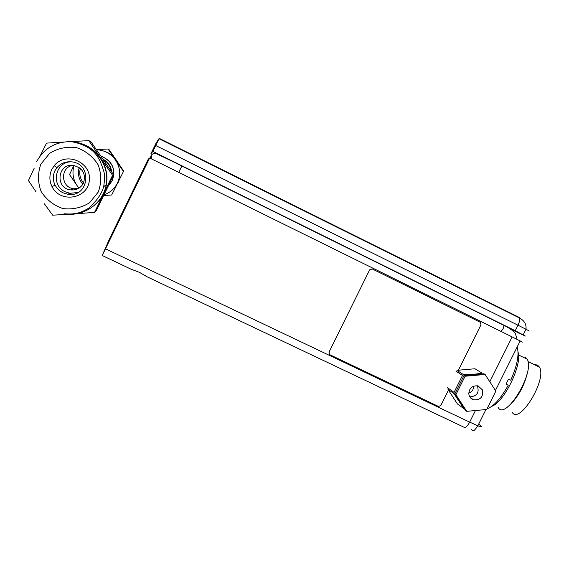 <?xml version="1.0" encoding="UTF-8"?>
<svg xmlns="http://www.w3.org/2000/svg" width="569" height="569" viewBox="0 0 569 569"><rect width="100%" height="100%" fill="white"/><g stroke="black" fill="none" stroke-linecap="round" stroke-linejoin="round"><path stroke-width="0.85" d="M455.883 394.73L465.086 376.244L485.101 374.473L483.942 373.762L463.991 375.526L454.816 393.947L465.634 410.505L466.729 411.337L455.883 394.73L454.816 393.947M465.086 376.244L463.991 375.526M485.101 374.473L495.848 391.109L486.68 409.488L466.729 411.337M469.766 396.842C476.957 396.351 479.496 392.66 477.377 385.775M468.792 393.563C469.461 387.845 472.583 385.313 478.152 385.953L482.533 389.985C483.444 396.913 480.456 400.199 473.557 399.836C470.677 398.777 469.091 396.685 468.792 393.563M456.95 370.341L463.579 374.686L462.476 375.455L455.869 371.088M481.95 373.065L474.959 368.762L481.95 373.065C476.687 374.146 470.563 374.686 463.579 374.686M448.45 390.199L457.433 403.94L464.916 409.403M447.604 387.702L454.034 392.411L454.098 393.741L447.668 389.004M474.959 368.762L458.394 370.213M454.034 392.411L462.476 375.455M464.055 408.983L454.098 393.741M468.785 393.079C472.042 391.941 473.614 389.651 473.508 386.209M102.214 255.502L130.863 269.101L139.526 272.402L147.25 276.875L464.119 427.276C465.598 427.909 467.448 426.195 469.66 422.134L105.493 248.824L102.214 255.502L109.148 239.641L148.317 159.078L149.661 158.004L512.15 336.912L489.795 381.742M522.363 342.104L512.15 336.912M171.81 168.936L506.502 334.124M511.175 329.487L517.818 332.467L503.657 325.07L181.916 165.864L156.162 153.609M511.958 411.906C518.814 425.868 547.342 379.843 539.469 367.147L537.456 365.021L534.447 364.679M512.633 402.155C520.343 393.136 525.358 382.809 527.676 371.166M498.003 407.148C504.938 421.857 535.237 372.624 527.25 359.224L525.166 356.969M491.758 406.337C504.191 402.105 522.42 364.558 518.053 352.168M506.061 384.039L508.245 385.234L506.005 384.146L508.508 379.132L510.749 380.227C517.249 365.497 519.383 354.416 517.143 346.99M486.986 408.869C493.771 406.373 500.855 398.499 508.245 385.234M105.493 248.824L149.661 158.004M329.344 354.366L329.003 352.147L369.63 269.877L372.19 268.938M152.087 154.27L150.934 153.694L152.869 151.418L155.735 145.529L517.982 325.212L515.23 330.731L525.386 336.044L518.544 332.972M152.869 151.418L515.23 330.731M150.934 153.694L156.276 142.755L159.192 138.345L155.735 145.529M448.678 389.744L440.861 405.448L438.528 406.458L329.878 354.743L329.01 352.154L369.637 269.877L372.247 268.959L480.193 322.218L480.997 324.778L457.988 371.024M142.84 170.394L141.069 174.064L142.84 170.394M114.91 227.82L113.025 231.718L114.91 227.82M106.225 184.754L103.658 186.596M83.529 183.005C80.023 178.645 78.963 173.794 80.35 168.452M103.138 159.42C107.747 162.151 110.45 166.12 111.254 171.347M73.849 165.43L69.539 174.562L78.856 188.204M92.797 149.882L91.31 149.974M103.679 195.551L111.673 194.989L123.679 171.034L108.871 149.355L108.046 149L96.424 149.661M108.373 185.871L112.299 180.65C116.126 169.057 112.299 160.849 100.805 156.02M79.176 167.542C77.498 173.701 78.721 179.285 82.832 184.285M108.402 185.807L112.178 180.714C116.019 169.171 112.228 160.949 100.82 156.041M97.249 155.401L96.488 155.358M102.939 159.135C108.117 161.93 111.026 166.212 111.68 171.973M106.204 184.882L104.02 186.383M111.673 194.989L123.679 171.034M123.231 171.205L108.046 149M104.056 194.776C110.094 192.671 114.54 188.787 117.406 183.133C120.913 175.224 120.315 167.549 115.607 160.117C110.898 153.609 104.518 150.152 96.481 149.739M92.861 149.939L91.524 150.152M74.062 165.465C71.936 172.635 72.953 179.377 77.114 185.7L79.02 188.104M54.894 170.835L56.907 167.684C60.634 163.395 65.385 161.44 71.161 161.824C93.003 163.168 89.262 198.126 67.747 194.242L62.81 192.735L60.115 191.113L57.249 188.439L55.079 185.181C52.789 180.394 52.725 175.608 54.894 170.835M71.203 161.831C55.172 161.688 50.499 185.579 65.286 191.838L70.065 193.296L77.925 192.493M83.465 183.14C86.182 173.844 82.761 167.912 73.188 165.351C57.49 163.161 54.866 188.332 70.599 189.89C76.402 190.373 80.691 188.126 83.465 183.14M73.237 165.351C60.001 166.696 60.492 187.528 73.75 188.744L78.309 188.517M51.779 169.462L54.183 165.7C65.677 151.005 91.765 162.101 89.333 180.494C87.811 198.965 60.179 203.567 52.007 186.596C49.268 180.878 49.197 175.167 51.779 169.462M63.401 142.058L46.573 143.118L40.086 155.998M34.14 168.31L28.45 180.601L36.039 191.874M44.403 203.823L52.661 215.189L68.216 214.264M88.778 140.635L90.755 141.489L102.342 158.253L113.651 174.896L112.562 175.316L88.778 140.635L70.663 141.631M113.651 174.896L96.31 210.608L94.561 212.386L112.562 175.316M77.733 213.631L94.561 212.386M81.289 143.594C89.333 146.311 95.763 151.112 100.592 158.011C107.975 169.619 108.928 181.603 103.451 193.944L99.667 200.053L94.717 205.274M500.592 331.208L500.599 331.201C502.562 330.326 503.665 328.391 503.914 325.39L181.867 166.041L178.751 172.357M181.916 165.864L181.867 166.041C166.098 158.111 157.094 153.829 154.868 153.196C151.226 153.964 150.33 155.977 152.172 159.242M503.657 325.07L503.914 325.39C507.463 326.976 515.841 332.033 515.649 334.451L517.121 339.373M151.546 155.003L149.903 158.125M478.65 424.168L480.649 425.712C482.434 427.141 481.502 427.155 477.853 425.761L469.66 422.134L475.449 410.534M159.199 138.345L518.942 317.289L519.582 318.05C520.009 319.686 519.476 322.068 517.982 325.212L525.998 329.252C529.455 331.044 530.152 331.507 528.089 330.625M117.449 183.908L118.814 181.106M117.449 161.852C114.362 156.589 109.888 153.025 104.042 151.162M40.861 164.171L49.645 153.324C57.889 148.246 66.872 146.347 76.587 147.627C85.834 150.899 93.032 156.66 98.188 164.896C101.474 173.979 101.517 183.012 98.302 191.988L89.596 202.749C81.445 207.813 72.526 209.748 62.853 208.553C53.6 205.373 46.352 199.669 41.103 191.447C37.725 182.336 37.646 173.246 40.861 164.171M36.516 161.852C44.005 148.125 55.698 141.397 71.594 141.674C92.214 142.833 108.899 162.464 106.552 182.45C104.561 202.479 84.233 217.486 64.013 213.766C75.279 214.669 80.528 212.991 88.949 208.048C97.228 200.359 102.157 193.069 103.757 186.17C104.575 180.465 104.682 175.8 104.063 172.187C99.618 158.225 95.556 146.461 71.594 141.674M473.557 399.836L470.136 397.397M539.469 367.147L528.004 361.514M527.25 359.224L518.501 354.928M471.452 429.638C473.024 430.932 473.145 432.625 477.853 425.761L485.933 409.559M159.021 138.729L519.582 318.05C524.39 320.653 526.531 324.387 525.998 329.252L523.252 334.75M495.45 390.49L520.187 340.902M67.747 194.242L70.065 193.296M55.079 185.181L52.007 186.596M56.907 167.684L54.183 165.7M73.75 188.744L70.599 189.89"/></g></svg>
